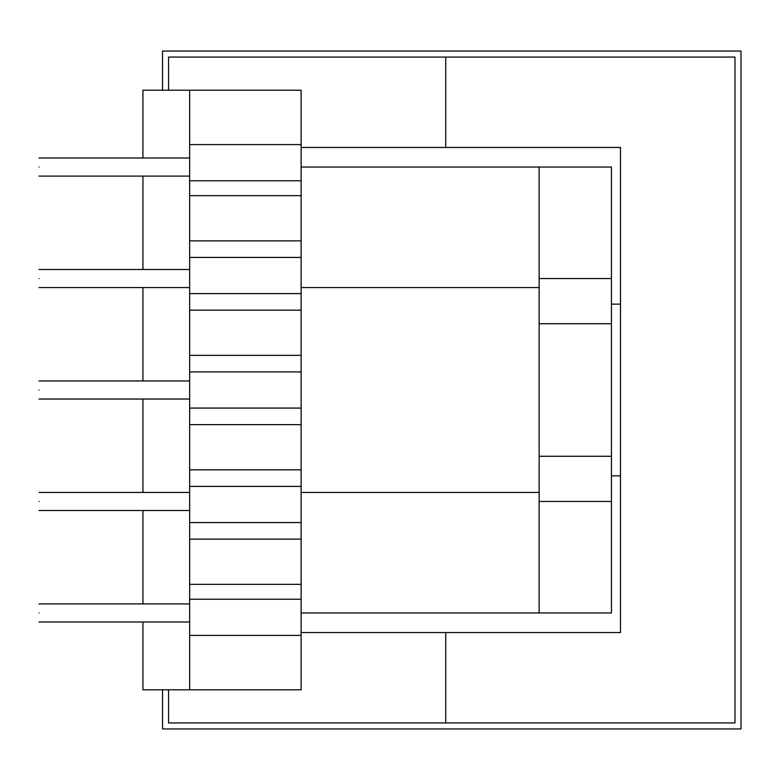 <?xml version="1.0" encoding="UTF-8"?>
<svg xmlns="http://www.w3.org/2000/svg" width="780" height="780" viewBox="0 0 780 780"><rect width="100%" height="100%" fill="white"/><g stroke="black" fill="none" stroke-linecap="round" stroke-linejoin="round"><path stroke-width="1.17" d="M39 390C39 401.651 39 401.651 39 390C39 378.349 39 378.349 39 390M39 501.472C39 513.133 39 513.133 39 501.472C39 489.82 39 489.82 39 501.472M39 278.528C39 290.18 39 290.18 39 278.528C39 266.867 39 266.867 39 278.528M39 167.047C39 178.698 39 178.698 39 167.047C39 155.395 39 155.395 39 167.047M39 612.953C39 624.605 39 624.605 39 612.953C39 601.302 39 601.302 39 612.953M142.945 621.992L142.945 689.783L301.119 689.783L301.119 469.843L189.647 469.843L189.647 355.348L301.119 355.348L301.119 293.592L189.647 293.592L189.647 355.348M301.119 469.843L301.119 355.348M301.119 257.429L189.647 257.429L189.647 240.864L301.119 240.864L301.119 195.673L301.119 293.592M189.647 195.673L301.119 195.673L301.119 180.765L189.647 180.765L189.647 240.864M301.119 144.602L189.647 144.602L189.647 90.217L301.119 90.217L301.119 180.765M301.119 599.235L189.647 599.235L189.647 469.843M189.647 539.136L301.119 539.136L301.119 584.327L189.647 584.327M301.119 522.571L189.647 522.571M301.119 486.408L189.647 486.408M301.119 408.077L189.647 408.077M301.119 424.651L189.647 424.651M301.119 371.923L189.647 371.923M301.119 310.157L189.647 310.157M189.647 257.429L189.647 293.592M189.647 144.602L189.647 180.765M189.647 689.783L189.647 599.235M539.136 278.528L611.442 278.528L611.442 167.047L539.136 167.047L539.136 287.567L301.119 287.567M539.136 323.719L539.136 456.281L611.442 456.281L611.442 323.719L539.136 323.719L539.136 287.567M539.136 612.953L611.442 612.953L611.442 501.472L539.136 501.472L539.136 612.953L301.119 612.953M611.442 501.472L611.442 456.281M611.442 278.528L611.442 323.719M301.119 635.398L189.647 635.398M142.945 158.008L142.945 90.217L189.647 90.217M142.945 603.915L142.945 510.52M142.945 492.433L142.945 399.038M142.945 380.962L142.945 287.567M142.945 269.48L142.945 176.085M301.119 147.459L445.741 147.459L445.741 57.076L734.975 57.076L168.558 57.076L168.558 90.217L168.558 57.076L445.741 57.076L445.741 147.459L620.48 147.459L620.48 632.541L445.741 632.541L445.741 722.923L734.975 722.923L734.975 57.076L734.975 722.923L168.558 722.923L168.558 689.783L168.558 722.923L445.741 722.923L445.741 632.541L301.119 632.541M611.442 475.868L620.48 475.868L620.48 304.132L611.442 304.132M301.119 167.047L539.136 167.047M301.119 492.433L539.136 492.433L539.136 456.281M539.136 492.433L539.136 501.472M162.532 689.783L162.532 728.949L741 728.949L741 51.051L162.532 51.051L162.532 90.217M39 399.038L189.647 399.038M39 510.52L189.647 510.52M39 287.567L189.647 287.567M39 176.085L189.647 176.085M39 621.992L189.647 621.992M39 603.915L189.647 603.915M39 158.008L189.647 158.008M39 269.48L189.647 269.48M39 492.433L189.647 492.433M39 380.962L189.647 380.962"/></g></svg>
